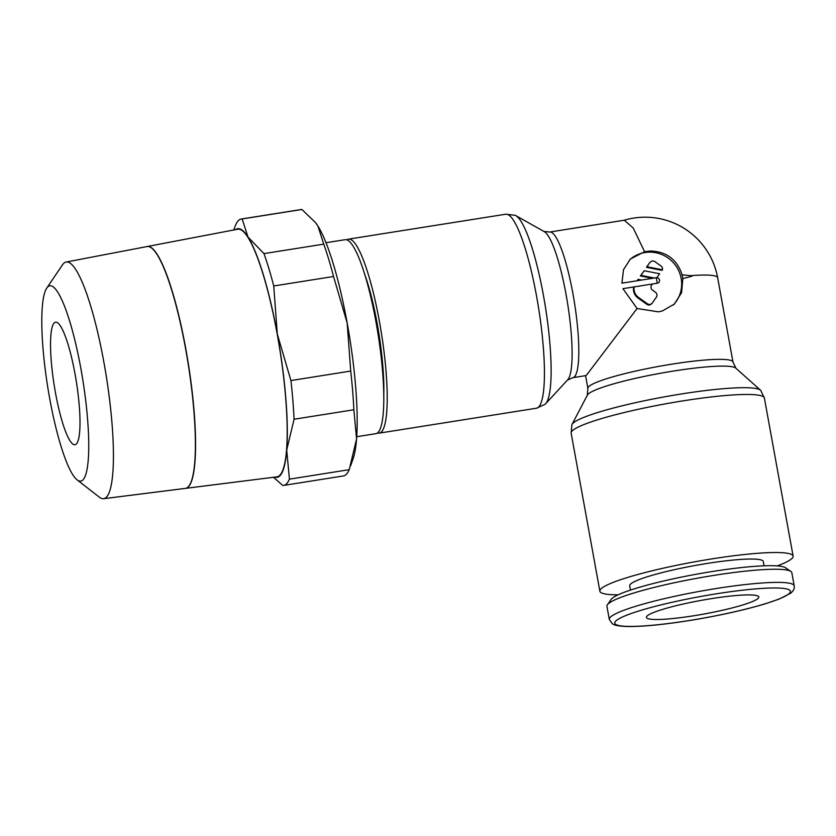 <?xml version="1.0" encoding="UTF-8"?>
<svg xmlns="http://www.w3.org/2000/svg" width="836" height="836" viewBox="0 0 836 836"><rect width="100%" height="100%" fill="white"/><g stroke="black" fill="none" stroke-linecap="round" stroke-linejoin="round"><path stroke-width="1.25" d="M794.2 585.817L791.817 572.691A93.956 11.464 169.7 0 0 790.866 571.427A93.956 11.464 169.7 0 0 700.098 577.707A93.956 11.464 169.7 0 0 608.096 603.947A93.956 11.464 169.7 0 0 607.364 604.773A93.956 11.464 169.7 0 0 606.926 606.288L609.308 619.413L612.36 623.771C613.342 624.44 615.662 626.185 628.024 626.519C642.79 626.634 662.917 624.691 688.404 620.699C717.967 615.923 743.601 610.28 765.316 603.791L779.121 599.078L790.553 593.257C793.448 591.021 794.66 588.534 794.2 585.817A93.956 11.464 169.7 0 0 716.588 588.46A93.956 11.464 169.7 0 0 610.479 617.083A93.956 11.464 169.7 0 0 609.308 619.413M790.866 571.427L785.453 567.748A89.264 10.889 169.7 0 0 699.22 573.715A89.264 10.889 169.7 0 0 611.827 598.639A89.264 10.889 169.7 0 0 611.137 599.422L607.364 604.773M764.062 565.805L763.278 561.52A67.883 8.276 169.7 0 0 701.132 564.436A67.883 8.276 169.7 0 0 630.543 584.113A67.883 8.276 169.7 0 0 629.696 585.796L630.48 590.08M777.24 565.899A98.209 11.976 169.7 0 0 791.891 558.542A98.209 11.976 169.7 0 0 793.113 556.097A98.209 11.976 169.7 0 0 703.201 560.319A98.209 11.976 169.7 0 0 601.094 588.774A98.209 11.976 169.7 0 0 599.872 591.219A98.209 11.976 169.7 0 0 618.18 594.804M571.145 433.173A98.209 11.976 169.7 0 1 572.378 430.728A98.209 11.976 169.7 0 1 683.273 400.82A98.209 11.976 169.7 0 1 764.386 398.051L760.75 390.433A96.234 11.735 169.7 0 0 760.509 390.193A96.234 11.735 169.7 0 0 681.643 393.923A96.234 11.735 169.7 0 0 572.984 423.225A96.234 11.735 169.7 0 0 572.012 424.448A96.234 11.735 169.7 0 0 571.876 424.751L571.145 433.173L599.872 591.219M760.509 390.193L735.732 368.08A75.71 9.238 169.7 0 0 673.691 371.017A75.71 9.238 169.7 0 0 588.199 394.08A75.71 9.238 169.7 0 0 587.426 395.031L572.012 424.448M377.496 432.943A98.209 17.765 -99 0 0 379.272 433.132A98.209 17.765 -99 0 0 381.331 432.034A98.209 17.765 -99 0 0 380.453 327.336A98.209 17.765 -99 0 0 348.528 239.138A98.209 17.765 -99 0 0 346.888 239.88M505.749 214.225A98.209 17.765 -99 0 1 536.618 296.435A98.209 17.765 -99 0 1 538.551 407.122A98.209 17.765 -99 0 1 536.493 408.219L545.082 404.3A96.234 17.399 -99 0 0 545.365 404.06A96.234 17.399 -99 0 0 545.626 403.778A96.234 17.399 -99 0 0 543.473 295.599A96.234 17.399 -99 0 0 515.812 215.615A96.234 17.399 -99 0 0 515.133 215.291L505.749 214.225L348.528 239.138M545.626 403.778L567.78 379.701A75.71 13.689 -99 0 0 566.087 294.585A75.71 13.689 -99 0 0 544.32 231.666L515.812 215.615M637.095 308.505L622.914 288.671L657.274 283.226A2.821 2.748 46.3 0 0 659.51 280.039A2.821 2.748 46.3 0 0 656.27 277.719L621.911 283.164L623.51 269.683L630.396 259.035L644.598 251.699L650.283 250.988C666.491 251.521 677.108 259.484 682.134 274.866L682.845 278.576L681.58 292.704L674.391 304.043L662.394 310.929L658.423 311.838L637.095 308.505L586.694 374.904L585.702 375.636L572.838 377.673A73.735 13.334 -99 0 0 574.384 376.858A73.735 13.334 -99 0 0 572.932 293.75A73.735 13.334 -99 0 0 549.754 232.032L543.787 231.415M549.754 232.032L624.314 220.213L633.218 228.05L644.598 251.699M325.998 242.722L345.122 239.692A98.209 17.765 81 0 1 377.036 327.879A98.209 17.765 81 0 1 377.914 432.588A98.209 17.765 81 0 1 375.855 433.675L356.732 436.705M273.466 477.283L282.798 485.486A134.868 24.39 -99 0 0 283.582 485.423A134.868 24.39 -99 0 0 286.403 483.929A134.868 24.39 -99 0 0 289.423 479.153L286.706 449.998A125.881 22.771 81 0 1 279.767 475.945A125.881 22.771 81 0 1 274.856 477.105M350.681 465.673L353.137 458.661A125.881 22.771 -99 0 0 356.575 438.921L349.218 469.675A134.868 24.39 81 0 1 346.188 474.451A134.868 24.39 81 0 1 343.366 475.956L283.582 485.423M235.637 229.618A125.881 22.771 81 0 1 248.01 237.079L242.137 218.948A134.868 24.39 -99 0 0 241.353 219.011A134.868 24.39 -99 0 0 238.532 220.505A134.868 24.39 -99 0 0 235.512 225.281L233.798 229.973M188.142 486.991A122.432 22.144 81 0 1 185.446 488.381L276.915 476.844A125.358 22.666 81 0 0 279.673 475.433A125.358 22.666 81 0 0 278.493 341.422A125.358 22.666 81 0 0 237.675 229.231L147.209 246.526A122.432 22.144 81 0 1 147.209 246.526A122.432 22.144 81 0 1 187.076 356.105A122.432 22.144 81 0 1 188.225 486.98M82.816 480.021A98.867 17.88 81 0 1 77.121 479.885A98.867 17.88 81 0 1 47.61 386.263A98.867 17.88 81 0 1 46.732 288.117A98.867 17.88 81 0 1 47.725 286.915A98.867 17.88 81 0 1 80.873 368.582A98.867 17.88 81 0 1 82.816 480.021M46.732 288.117L62.522 264.803A119.809 21.663 81 0 1 63.735 263.34A119.809 21.663 81 0 1 66.117 262.034A119.809 21.663 81 0 1 105.127 369.261A119.809 21.663 81 0 1 106.256 497.336A119.809 21.663 81 0 1 103.622 498.695A119.809 21.663 81 0 1 99.348 497.169L77.121 479.885M103.622 498.695L185.362 488.391A122.422 22.144 -99 0 0 188.048 487.001A122.422 22.144 -99 0 0 186.898 356.136A122.422 22.144 -99 0 0 147.042 246.557L66.117 262.034M711.603 598.607A57.099 6.96 -10.3 0 1 758.764 596.998A57.099 6.96 -10.3 0 1 693.577 615.798A57.099 6.96 -10.3 0 1 646.406 617.407A57.099 6.96 -10.3 0 1 711.603 598.607M76.285 444.052A62.042 11.223 81 0 1 74.979 444.742A62.042 11.223 81 0 1 54.81 389.033A62.042 11.223 81 0 1 54.256 322.884A62.042 11.223 81 0 1 55.563 322.194A62.042 11.223 81 0 1 75.731 377.903A62.042 11.223 81 0 1 76.285 444.052M682.134 274.866A73.725 16.626 -3.2 0 1 690.379 275.681L692.009 276.204L682.845 278.576M629.665 259.756A31.475 30.713 -133.7 0 1 645.005 252.524A31.475 30.713 -133.7 0 1 677.839 268.983A31.475 30.713 -133.7 0 1 673.346 304.994M650.021 262.452A3.595 3.511 -133.7 0 1 654.954 261.668L660.806 265.858A3.595 3.511 -133.7 0 1 662.446 269.777L646.991 266.768L649.447 262.995A3.595 3.511 -133.7 0 1 649.885 262.483L650.46 261.95M652.456 283.989L651.61 285.201A3.595 3.511 46.3 0 0 652.508 290.165L655.434 292.255A3.595 3.511 -133.7 0 1 656.333 297.229L652.299 302.977A3.595 3.511 -133.7 0 1 647.357 303.761L638.589 297.48A10.795 10.534 -133.7 0 1 634.137 286.894M637.178 280.739L638.15 279.36L641.63 280.039M636.969 280.781L638.15 279.36M651.861 303.489L651.296 304.032A3.595 3.511 -133.7 0 1 646.792 304.304L638.025 298.024A10.795 10.534 -133.7 0 1 633.657 286.967M654.4 278.012L640.93 275.389L644.201 270.739L659.656 273.738L656.887 277.688M652.55 278.304L640.366 275.932L640.93 275.389M640.366 275.932L644.201 270.739M646.991 266.768L646.427 267.311L661.872 270.321L662.446 269.777M646.427 267.311L649.447 262.995M241.353 219.011L301.148 209.533A134.868 24.39 81 0 1 301.932 209.481L315.548 222.648L317.889 226.002L323.762 244.133A134.868 24.39 81 0 1 333.533 276.497L347.17 322.989L350.712 371.069A134.868 24.39 81 0 1 353.858 409.765L356.575 438.921A125.881 22.771 -99 0 0 347.17 322.989A125.881 22.771 -99 0 0 317.889 226.002A125.881 22.771 -99 0 0 315.778 222.951A125.881 22.771 -99 0 0 315.674 222.815M286.706 449.998L294.073 419.244A134.868 24.39 -99 0 0 290.928 380.547L277.291 334.055A125.881 22.771 81 0 1 286.706 449.998M277.291 334.055L273.738 285.975A134.868 24.39 -99 0 0 263.967 253.611L248.01 237.079A125.881 22.771 81 0 1 277.291 334.055M242.137 218.948L301.932 209.481M349.218 469.675L289.423 479.153M294.073 419.244L353.858 409.765M350.712 371.069L290.928 380.547M273.738 285.975L333.533 276.497M323.762 244.133L263.967 253.611M364.736 274.407A84.07 15.205 81 0 1 383.776 394.592M716.671 593.759A89.264 10.889 169.7 0 0 615.881 620.939A89.264 10.889 169.7 0 0 688.498 620.646A89.264 10.889 169.7 0 0 789.299 593.466A89.264 10.889 169.7 0 0 716.671 593.759M690.379 275.681A73.735 8.997 169.7 0 1 717.654 277.74L732.973 362.04A73.735 8.997 169.7 0 0 672.06 364.12A73.735 8.997 169.7 0 0 588.805 386.566A73.735 8.997 169.7 0 0 587.886 388.406L587.321 395.282M657.274 283.226A73.735 13.334 -99 0 0 656.782 280.468A73.735 13.334 -99 0 0 656.27 277.719M646.792 304.304L647.357 303.761M638.025 298.024L638.589 297.48M764.386 398.051L793.113 556.097M717.654 277.74A73.735 73.735 0 0 0 624.126 220.244M585.566 375.657L587.886 388.406M572.838 377.673L567.351 380.108M536.493 408.219L379.272 433.132M732.973 362.04L735.92 368.279"/></g></svg>
